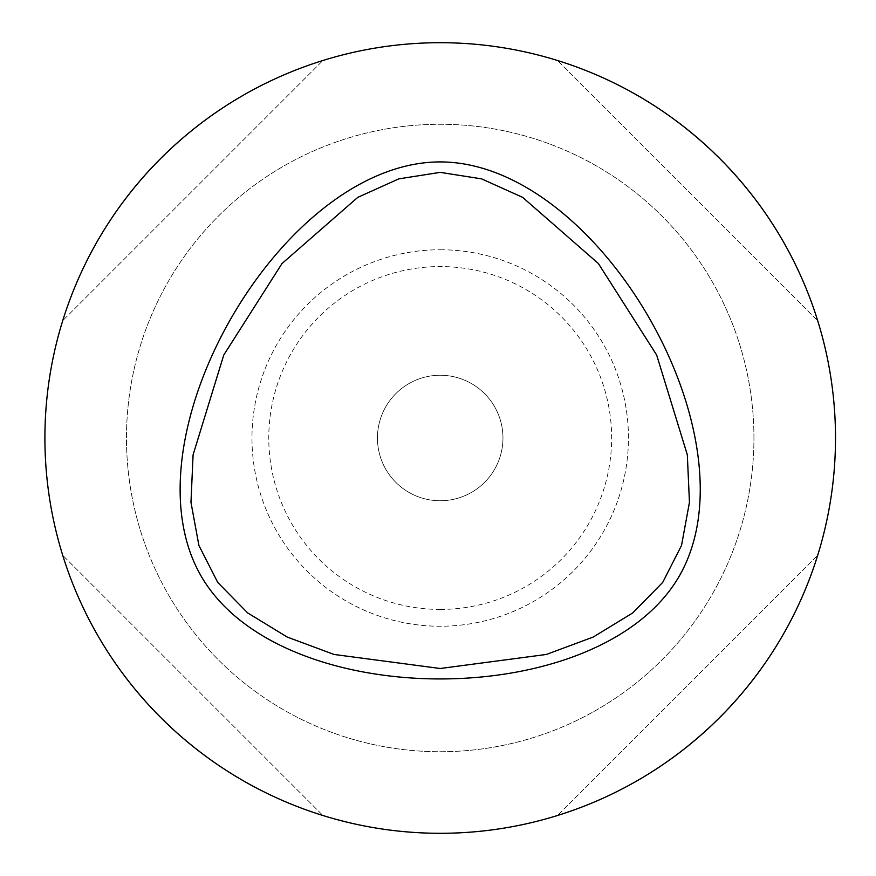 <?xml version="1.0" encoding="UTF-8"?>
<svg xmlns="http://www.w3.org/2000/svg" width="876" height="876" viewBox="0 0 876 876"><rect width="100%" height="100%" fill="white"/><g stroke="black" fill="none" stroke-linecap="round" stroke-linejoin="round"><path stroke-width="0.66" stroke-dasharray="4.38 3.29" d="M44.906 438A395.306 395.306 0 0 0 637.859 780.341A395.306 395.306 0 0 0 637.859 95.659A395.306 395.306 0 0 0 44.906 438M62.711 555.329C100.127 677.75 200.451 778.085 322.883 815.49C200.451 778.085 100.127 677.75 62.711 555.329L322.883 815.49L62.711 555.329M557.53 815.49C679.962 778.085 780.297 677.75 817.702 555.329C780.297 677.75 679.962 778.085 557.53 815.49L817.702 555.329L557.53 815.49M322.883 60.51C200.451 97.915 100.127 198.25 62.711 320.671C100.127 198.25 200.451 97.915 322.883 60.51L62.711 320.671L322.883 60.51M817.702 320.671C780.297 198.25 679.962 97.915 557.53 60.51C679.962 97.915 780.297 198.25 817.702 320.671L557.53 60.51L817.702 320.671M753.94 438A313.739 313.739 0 0 0 283.342 166.298A313.739 313.739 0 0 0 283.342 709.702A313.739 313.739 0 0 0 753.94 438A313.739 313.739 0 0 0 440.212 124.261A313.739 313.739 0 0 0 126.472 438A313.739 313.739 0 0 0 440.212 751.739A313.739 313.739 0 0 0 753.94 438M440.212 249.759A188.241 188.241 0 0 1 603.225 532.115A188.241 188.241 0 0 1 277.188 532.115A188.241 188.241 0 0 1 440.212 249.759A188.241 188.241 0 0 0 251.97 438A188.241 188.241 0 0 0 440.212 626.241A188.241 188.241 0 0 0 628.453 438A188.241 188.241 0 0 0 440.212 249.759M440.212 609.422A171.422 171.422 0 0 0 588.672 352.283A171.422 171.422 0 0 0 291.752 352.283A171.422 171.422 0 0 0 440.212 609.422M502.955 438A62.743 62.743 0 0 1 408.829 492.345A62.743 62.743 0 0 1 408.829 383.655A62.743 62.743 0 0 1 502.955 438A62.743 62.743 0 0 1 440.212 500.743A62.743 62.743 0 0 1 377.457 438A62.743 62.743 0 0 1 440.212 375.256A62.743 62.743 0 0 1 502.955 438"/><path stroke-width="1.31" d="M440.212 172.364L398.81 178.868L357.758 197.374L282.017 263.534L223.763 355.032L193.092 454.819L190.968 502.364L198.907 545.463L217.697 582.387L247.634 612.893L287.153 637.027L334.041 654.46L440.212 668.497L546.372 654.46L593.26 637.027L632.79 612.893L662.716 582.387L681.517 545.463L689.445 502.364L687.321 454.819L656.661 355.032L598.396 263.534L522.654 197.374L481.614 178.868L440.212 172.364M440.212 161.918C360.803 161.918 281.393 231.187 231.538 317.528C181.693 403.869 161.403 507.27 201.108 576.047C240.812 644.813 340.512 678.944 440.212 678.944C539.901 678.944 639.6 644.813 679.305 576.047C758.485 438.635 598.79 162.049 440.212 161.918M44.906 438A395.306 395.306 0 0 0 637.859 780.341A395.306 395.306 0 0 0 637.859 95.659A395.306 395.306 0 0 0 44.906 438"/></g></svg>
